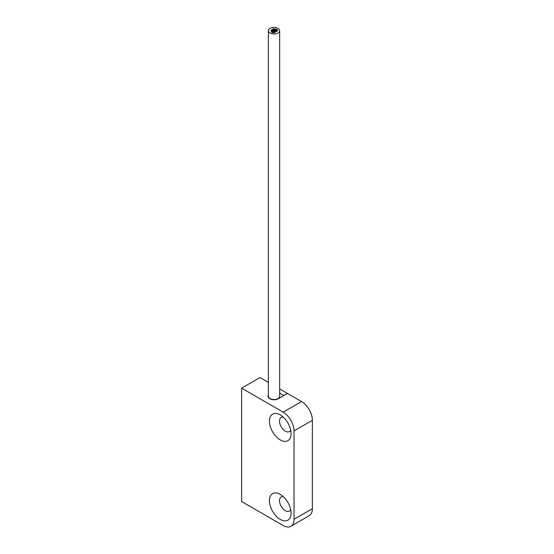<?xml version="1.0" encoding="UTF-8"?>
<svg xmlns="http://www.w3.org/2000/svg" width="554" height="554" viewBox="0 0 554 554"><rect width="100%" height="100%" fill="white"/><g stroke="black" fill="none" stroke-linecap="round" stroke-linejoin="round"><path stroke-width="0.83" d="M241.627 388.167L241.627 501.543L283.191 525.538A15.311 8.843 -120 0 0 290.85 526.3A15.311 8.843 -120 0 0 294.022 519.292L294.022 430.922A15.311 8.843 -120 0 0 283.191 412.162L241.627 388.167L259.978 377.572L268.371 382.419M280.255 439.924A15.311 8.843 60 0 1 269.431 421.172A15.311 8.843 60 0 1 280.255 414.918L280.255 414.918A15.311 8.843 60 0 1 291.085 433.671A15.311 8.843 60 0 1 280.255 439.924M280.255 494.39A15.311 8.843 -120 0 0 269.431 500.643A15.311 8.843 -120 0 0 280.255 519.396A15.311 8.843 -120 0 0 291.085 513.143A15.311 8.843 -120 0 0 280.255 494.39L280.255 494.39M290.684 509.535A8.178 4.723 -120 0 1 289.396 511.058A8.178 4.723 -120 0 1 285.303 510.656A8.178 4.723 60 0 1 279.964 503.447A8.178 4.723 60 0 1 281.217 496.896A8.178 4.723 60 0 1 283.184 496.543M279.666 388.936L301.549 401.567A15.311 8.843 60 0 1 312.373 420.327L312.373 508.697A15.311 8.843 60 0 1 309.201 515.705L290.85 526.3M283.184 417.072A8.178 4.723 60 0 0 281.217 417.432A8.178 4.723 60 0 0 279.964 423.983A8.178 4.723 60 0 0 285.303 431.185A8.178 4.723 -120 0 0 289.396 431.587A8.178 4.723 -120 0 0 290.684 430.063M279.666 393.105L283.849 395.521L287.464 393.437L278.288 398.735A6.032 3.483 0 0 1 271.709 399.489A6.032 3.483 0 0 1 267.984 396.269A6.032 3.483 0 0 1 268.371 395.044M273.648 30.29A0.651 0.374 0 0 0 274.562 29.757A0.651 0.374 0 0 0 273.648 30.29M272.575 30.906A0.651 0.374 0 0 0 273.496 30.38A0.651 0.374 0 0 0 272.575 30.906M274.015 31.135A0.651 0.374 0 0 0 274.936 30.609A0.651 0.374 0 0 0 274.015 31.135M276.571 30.726A0.651 0.374 0 0 0 277.492 30.2A0.651 0.374 0 0 0 276.571 30.726M277.672 30.518A0.651 0.374 180 0 1 277.436 30.865L276.453 31.467A0.651 0.374 0 0 1 276.398 31.502L274.292 32.679L272.222 32.541A0.651 0.374 0 0 1 271.765 32.277L271.405 31.502A0.651 0.374 0 0 1 271.349 31.391L270.968 30.622A0.651 0.374 0 0 1 270.948 30.518L270.948 30.415A0.651 0.374 0 0 0 272.243 30.415A0.651 0.374 0 0 0 270.948 30.415M271.536 31.509A0.651 0.374 0 0 0 272.457 30.976A0.651 0.374 0 0 0 271.536 31.509M272.173 30.068A0.651 0.374 0 0 0 273.087 29.542A0.651 0.374 0 0 0 272.173 30.068M273.274 29.445A0.651 0.374 0 0 0 274.195 28.912A0.651 0.374 0 0 0 273.274 29.445M271.931 32.34A0.651 0.374 0 0 0 272.852 31.807A0.651 0.374 0 0 0 271.931 32.34M276.037 29.971A0.651 0.374 0 0 0 276.952 29.438A0.651 0.374 0 0 0 276.037 29.971A0.651 0.374 0 0 0 275.109 30.505A0.651 0.374 0 0 0 276.031 29.971M273.378 32.568A0.651 0.374 0 0 0 274.299 32.042A0.651 0.374 0 0 0 273.378 32.568M275.525 31.37A0.651 0.374 0 0 0 276.439 30.844A0.651 0.374 0 0 0 275.525 31.37M270.027 33.018A5.644 3.262 0 0 0 276.176 33.725A5.644 3.262 0 0 0 279.666 30.712A5.644 3.262 0 0 0 278.011 28.406A5.644 3.262 0 0 0 271.855 27.7A5.644 3.262 0 0 0 268.371 30.712A5.644 3.262 0 0 0 270.027 33.018M277.145 29.743L277.45 30.179M275.691 29.258L276.224 29.362M274.299 28.995L274.846 29.099M272.568 29.431L273.087 29.147M271.55 30.041L271.979 29.791M268.371 30.712L268.371 396.269A5.644 3.262 0 0 0 270.027 398.575A5.644 3.262 0 0 0 276.176 399.282A5.644 3.262 0 0 0 279.666 396.269L279.666 30.712M274.659 29.701A0.651 0.374 0 0 0 275.58 29.175A0.651 0.374 0 0 0 274.659 29.701M272.97 31.737A0.651 0.374 0 0 0 273.891 31.211A0.651 0.374 0 0 0 272.97 31.737M274.389 31.987A0.651 0.374 0 0 0 275.31 31.453A0.651 0.374 0 0 0 274.389 31.987M301.549 401.567L283.191 412.162M312.373 508.697L294.022 519.292M312.373 420.327L294.022 430.922M274.756 30.532L274.756 30.027M273.683 31.128L273.683 30.643M275.123 31.384L275.123 30.872M272.644 31.73L272.644 31.246M273.281 30.297L273.281 29.805M272.243 30.892L272.243 30.415M273.087 29.535L273.087 29.182M274.382 29.687L274.382 29.182M277.145 30.096L277.145 29.701M275.331 31.467L275.331 31.107M273.191 32.693L273.191 32.305M273.039 32.665L273.039 32.077M276.384 30.816L276.384 30.463M275.767 29.881L275.767 29.438M274.078 31.959L274.078 31.474M276.217 30.761L276.217 30.241M274.923 30.595L274.923 30.241"/></g></svg>
